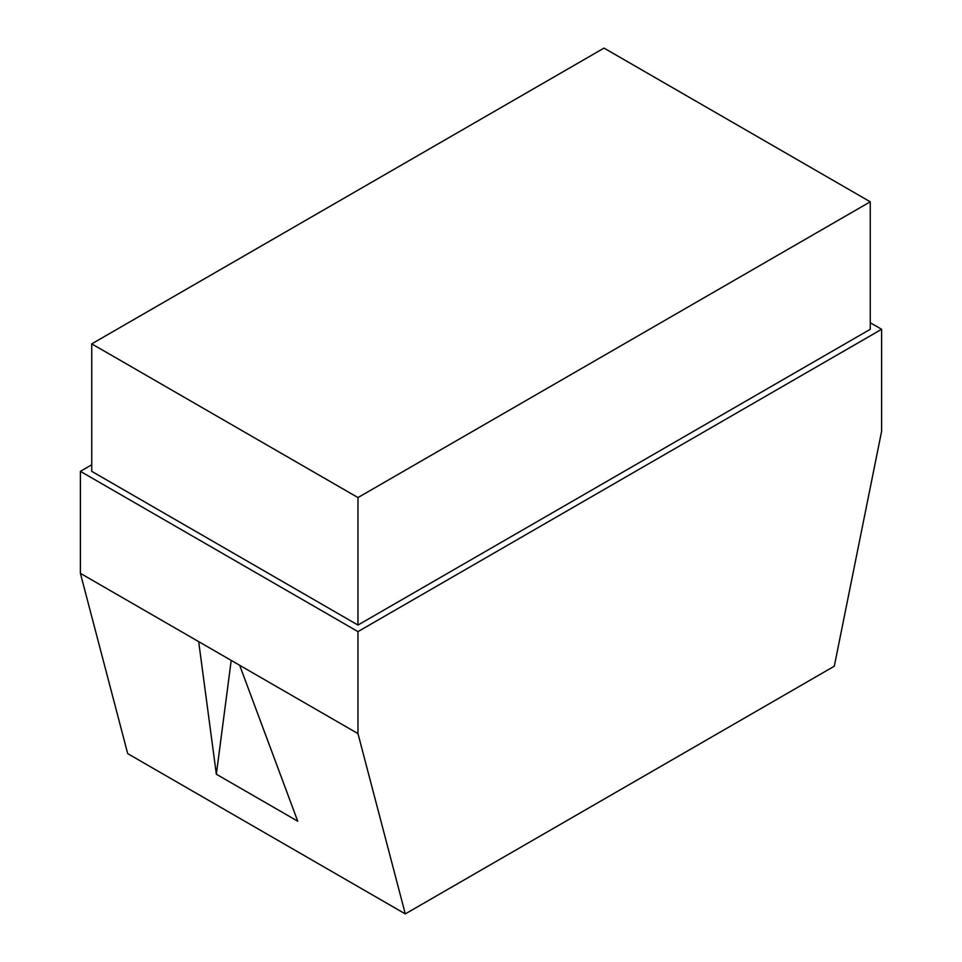 <?xml version="1.0" encoding="UTF-8"?>
<svg xmlns="http://www.w3.org/2000/svg" width="962" height="962" viewBox="0 0 962 962"><rect width="100%" height="100%" fill="white"/><g stroke="black" fill="none" stroke-linecap="round" stroke-linejoin="round"><path stroke-width="1.44" d="M881.613 329.293L357.972 631.613L357.972 733.597L405.291 913.9L834.294 666.221L881.613 431.277L881.613 329.293L870.261 322.739M405.291 913.9L127.705 753.631L80.387 573.34L80.387 471.344L357.972 631.613M357.972 497.57L91.739 343.867L91.739 471.344L357.972 625.059L357.972 497.57L870.261 201.804L604.028 48.1L91.739 343.867M357.972 733.597L80.387 573.34M239.682 665.307L297.727 821.199L216.342 774.218L198.677 641.63M870.261 201.804L870.261 329.293L357.972 625.059M91.739 464.79L80.387 471.344M231.217 660.413L216.342 774.218"/></g></svg>
